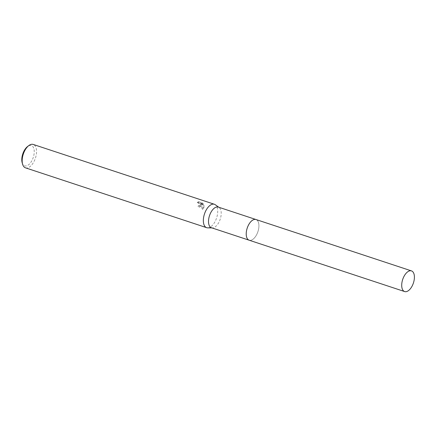 <?xml version="1.0" encoding="UTF-8"?>
<svg xmlns="http://www.w3.org/2000/svg" width="436" height="436" viewBox="0 0 436 436"><rect width="100%" height="100%" fill="white"/><g stroke="black" fill="none" stroke-linecap="round" stroke-linejoin="round"><path stroke-width="0.33" stroke-dasharray="2.18 1.64" d="M246.384 236.023A10.884 5.641 108.3 0 0 247.495 238.933A10.884 5.641 108.3 0 0 249.152 240.203A10.884 5.641 108.3 0 0 255.763 236.17A10.884 5.641 108.3 0 0 258.908 225.303A10.884 5.641 108.3 0 0 255.981 219.531A10.884 5.641 108.3 0 0 253.894 219.564A10.884 5.641 108.3 0 0 251.267 221.237M258.913 225.303A10.889 5.641 108.3 0 0 253.899 219.564A10.889 5.641 108.3 0 0 246.226 234.432A10.889 5.641 108.3 0 0 247.495 238.933A10.889 5.641 108.3 0 0 254.744 237.566A10.889 5.641 108.3 0 0 258.913 225.303M211.455 227.75A10.884 5.641 108.3 0 0 212.37 227.903A10.884 5.641 108.3 0 0 221.21 212.85A10.884 5.641 108.3 0 0 219.112 207.503A10.884 5.641 108.3 0 0 218.283 207.078M207.705 227.854A12.322 6.382 108.3 0 0 217.711 210.817A12.322 6.382 108.3 0 0 215.33 204.762M201.029 205.307L200.767 203.934L201.503 205.46L202.751 209.356L204.435 206.43L204.321 205.727L200.418 203.198L203.617 204.255L202.348 202.942L198.402 201.639L197.971 201.852L197.508 202.386L198.832 202.778L199.988 204.598L199.519 205.683L198.385 205.814A12.322 6.382 -71.7 0 1 198.287 207.035L200.206 206.784L201.029 205.307M25.49 167.838A12.322 6.382 108.3 0 0 32.978 163.277A12.322 6.382 108.3 0 0 36.537 150.97A12.322 6.382 108.3 0 0 33.223 144.436M22.176 162.715A10.682 5.532 108.3 0 0 29.272 164.187A10.682 5.532 108.3 0 0 34.242 151.216A10.682 5.532 108.3 0 0 27.506 146.572M197.268 202.56L198.151 201.819L202.097 203.121L203.372 204.43L200.173 203.372L204.086 205.901L202.909 209.291L202.5 209.536L200.527 204.108L199.966 206.958L198.042 207.209A11.914 6.169 108.3 0 0 198.146 205.988L199.279 205.857L199.748 204.773L199.159 203.465L197.268 202.56L197.508 202.386M249.011 240.154L249.152 240.203A10.889 5.641 108.3 0 0 252.902 239.315A10.889 5.641 108.3 0 0 258.712 228.399A10.889 5.641 108.3 0 0 255.987 219.526L255.839 219.482M219.112 207.503L218.719 207.22M212.37 227.903L211.891 227.897"/><path stroke-width="0.65" d="M251.267 221.237A10.884 5.641 108.3 0 0 246.226 234.432A10.884 5.641 108.3 0 0 246.384 236.023M255.839 219.482L218.283 207.078A10.884 5.641 108.3 0 0 211.673 211.106A10.884 5.641 108.3 0 0 208.522 221.979A10.884 5.641 108.3 0 0 211.455 227.75L249.011 240.154M218.719 207.22L215.33 204.762A12.322 6.382 108.3 0 0 214.398 204.277A12.322 6.382 108.3 0 0 206.909 208.844A12.322 6.382 108.3 0 0 203.35 221.145A12.322 6.382 108.3 0 0 206.664 227.685A12.322 6.382 108.3 0 0 207.705 227.854L211.891 227.897M214.398 204.277L33.223 144.436A12.322 6.382 108.3 0 0 28.76 145.613A12.322 6.382 108.3 0 0 22.176 161.304A12.322 6.382 108.3 0 0 22.612 164.236A12.322 6.382 108.3 0 0 25.49 167.838L206.664 227.685M28.76 145.613L27.506 146.572A10.682 5.532 108.3 0 0 21.8 160.17A10.682 5.532 108.3 0 0 22.176 162.715L22.612 164.236M408.39 290.67A10.884 5.641 108.3 0 0 414.2 279.765A10.884 5.641 108.3 0 0 411.475 270.892A10.884 5.641 108.3 0 0 407.731 271.786A10.884 5.641 108.3 0 0 401.916 282.697A10.884 5.641 108.3 0 0 404.646 291.564A10.884 5.641 108.3 0 0 408.39 290.67M411.475 270.892L255.987 219.526A10.889 5.641 108.3 0 0 252.242 220.42A10.889 5.641 108.3 0 0 246.427 231.336A10.889 5.641 108.3 0 0 249.152 240.209L404.646 291.564"/></g></svg>
